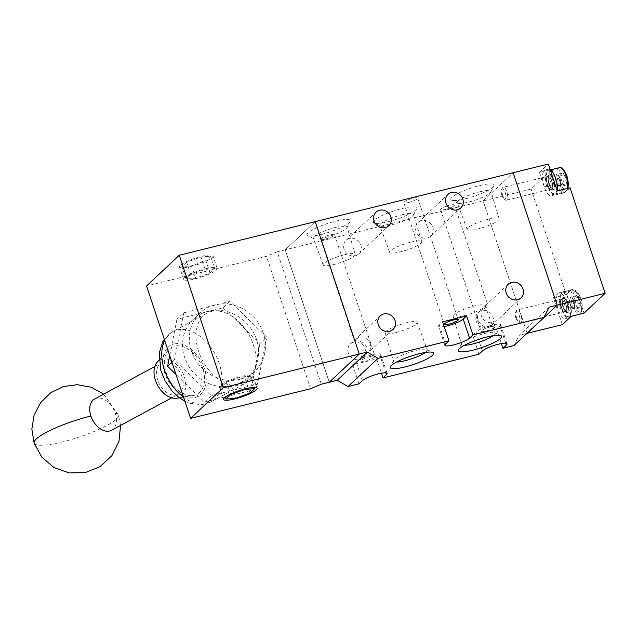 <?xml version="1.0" encoding="UTF-8"?>
<svg xmlns="http://www.w3.org/2000/svg" width="637" height="637" viewBox="0 0 637 637"><rect width="100%" height="100%" fill="white"/><g stroke="black" fill="none" stroke-linecap="round" stroke-linejoin="round"><path stroke-width="0.48" stroke-dasharray="3.19 2.39" d="M321.271 384.207L277.222 251.79L285.217 249.815L329.265 382.232L285.217 249.815L315.219 221.644L285.217 249.815L483.125 200.918L513.127 172.738L483.125 200.918L527.173 333.334L483.125 200.918L531.107 189.062L552.239 169.211M550.28 169.697L539.443 172.372L548.306 164.043M562.36 324.639L553.41 297.742L566.205 294.581L531.107 189.062M539.443 172.372L544.261 186.856A13.329 5 -103.9 0 0 551.546 195.949A13.329 5 -103.9 0 0 552.486 195.424L557.256 190.941M570.051 187.78L565.274 192.263A13.329 5 76.1 0 1 564.342 192.788A13.329 5 76.1 0 1 557.057 183.695L552.319 169.45M566.205 294.581L570.975 290.098A13.329 5 76.1 0 1 571.907 289.572A13.329 5 76.1 0 1 579.2 298.665L584.018 313.149M571.222 316.31L566.404 301.827A13.329 5 -103.9 0 0 559.119 292.733A13.329 5 -103.9 0 0 558.187 293.259L553.41 297.742M427.316 237.991A9.332 8.464 46.8 0 0 430.811 236.104A9.332 8.464 46.8 0 0 431.91 225.259A9.332 8.464 46.8 0 0 421.535 220.617A9.332 8.464 46.8 0 0 418.039 222.504A9.332 8.464 46.8 0 0 416.932 233.349A9.332 8.464 46.8 0 0 427.316 237.991M355.35 255.779A9.332 8.464 46.8 0 0 358.846 253.884A9.332 8.464 46.8 0 0 359.945 243.039A9.332 8.464 46.8 0 0 349.57 238.397A9.332 8.464 46.8 0 0 346.066 240.284A9.332 8.464 46.8 0 0 344.967 251.129A9.332 8.464 46.8 0 0 355.35 255.779M479.239 311.477L488.189 306.278L486.931 305.641L483.738 307.249C479.024 314.344 480.72 319.44 488.826 322.529L493.786 323.102L489.128 326.383L484.327 326.757C477.471 322.521 475.775 317.425 479.239 311.477L478.236 312.417A9.332 8.464 46.8 0 0 477.129 323.262A9.332 8.464 46.8 0 0 487.512 327.904A9.332 8.464 46.8 0 0 491.008 326.017A9.332 8.464 46.8 0 0 492.106 315.172A9.332 8.464 46.8 0 0 481.731 310.53A9.332 8.464 46.8 0 0 478.236 312.417M364.38 356.394L361.187 358.002L359.929 357.373L368.879 352.165C372.35 346.241 370.654 341.145 363.799 336.885L358.989 337.26L354.331 340.54L359.292 341.113C367.39 344.179 369.086 349.275 364.38 356.394L363.066 357.628A9.332 8.464 46.8 0 0 364.173 346.783A9.332 8.464 46.8 0 0 353.79 342.141A9.332 8.464 46.8 0 0 350.294 344.028A9.332 8.464 46.8 0 0 349.187 354.873A9.332 8.464 46.8 0 0 359.571 359.523A9.332 8.464 46.8 0 0 363.066 357.628M393.069 329.456L368.879 352.165M408.508 202.51A7.333 1.401 161.6 0 0 417.721 198.083A7.333 1.401 161.6 0 0 413.007 198.282A7.333 1.401 161.6 0 0 403.802 202.709A7.333 1.401 161.6 0 0 408.508 202.51M508.23 284.245L483.738 307.249M445.303 209.462A7.333 1.401 161.6 0 0 454.507 205.034A7.333 1.401 161.6 0 0 449.802 205.233A7.333 1.401 161.6 0 0 440.597 209.661A7.333 1.401 161.6 0 0 445.303 209.462M490.275 326.892A7.333 1.401 -18.4 0 1 494.981 326.685A7.333 1.401 -18.4 0 1 485.776 331.113A7.333 1.401 -18.4 0 1 481.07 331.32A7.333 1.401 -18.4 0 1 490.275 326.892M370.328 356.529A7.333 1.401 -18.4 0 1 375.034 356.33A7.333 1.401 -18.4 0 1 365.829 360.757A7.333 1.401 -18.4 0 1 361.123 360.956A7.333 1.401 -18.4 0 1 370.328 356.529M325.356 239.098A7.333 1.401 161.6 0 0 334.568 234.671A7.333 1.401 161.6 0 0 329.862 234.87A7.333 1.401 161.6 0 0 320.65 239.297A7.333 1.401 161.6 0 0 325.356 239.098M465.48 198.808A22.884 4.371 161.6 0 0 494.065 185.94A22.884 4.371 161.6 0 0 479.526 185.622A22.884 4.371 161.6 0 0 457.661 193.592A22.884 4.371 161.6 0 0 451.474 200.106A22.884 4.371 161.6 0 0 465.48 198.808M479.542 191.841A17.78 3.4 -18.4 0 1 490.96 191.379A17.78 3.4 -18.4 0 1 490.84 192.087A17.78 3.4 -18.4 0 1 468.625 202.088A17.78 3.4 -18.4 0 1 457.74 203.099A17.78 3.4 -18.4 0 1 457.215 202.598A17.78 3.4 -18.4 0 1 479.542 191.841M321.55 234.376A22.884 4.371 161.6 0 0 350.135 221.509A22.884 4.371 161.6 0 0 335.588 221.19A22.884 4.371 161.6 0 0 313.73 229.153A22.884 4.371 161.6 0 0 307.544 235.674A22.884 4.371 161.6 0 0 321.55 234.376M335.603 227.409A17.78 3.4 -18.4 0 1 347.022 226.939A17.78 3.4 -18.4 0 1 346.902 227.656A17.78 3.4 -18.4 0 1 324.695 237.657A17.78 3.4 -18.4 0 1 313.81 238.668A17.78 3.4 -18.4 0 1 313.285 238.166A17.78 3.4 -18.4 0 1 335.603 227.409M388.06 221.716A22.884 4.371 161.6 0 0 416.646 208.848A22.884 4.371 161.6 0 0 402.106 208.53A22.884 4.371 161.6 0 0 380.241 216.492A22.884 4.371 161.6 0 0 374.054 223.014A22.884 4.371 161.6 0 0 388.06 221.716M402.114 214.749A17.78 3.4 -18.4 0 1 413.54 214.279A17.78 3.4 -18.4 0 1 413.421 214.995A17.78 3.4 -18.4 0 1 391.206 224.996A17.78 3.4 -18.4 0 1 380.321 226.008A17.78 3.4 -18.4 0 1 379.795 225.506A17.78 3.4 -18.4 0 1 402.114 214.749M493.396 335.667A17.78 3.4 161.6 0 0 495.244 333.191A17.78 3.4 161.6 0 0 494.718 332.689A17.78 3.4 161.6 0 0 483.833 333.7A17.78 3.4 161.6 0 0 461.618 343.701A17.78 3.4 161.6 0 0 461.499 344.418A17.78 3.4 161.6 0 0 464.461 345.294M425.428 352.46A17.78 3.4 161.6 0 0 427.276 349.984A17.78 3.4 161.6 0 0 426.75 349.482A17.78 3.4 161.6 0 0 415.865 350.493A17.78 3.4 161.6 0 0 393.65 360.494A17.78 3.4 161.6 0 0 393.531 361.211A17.78 3.4 161.6 0 0 396.493 362.087M488.276 219.216A16.873 3.225 -18.4 0 1 499.121 218.77A16.873 3.225 -18.4 0 1 477.925 228.946A16.873 3.225 -18.4 0 1 467.096 229.424A16.873 3.225 -18.4 0 1 488.276 219.216M344.346 254.784A16.873 3.225 -18.4 0 1 355.183 254.338A16.873 3.225 -18.4 0 1 333.987 264.506A16.873 3.225 -18.4 0 1 323.158 264.992A16.873 3.225 -18.4 0 1 344.346 254.784M410.857 242.124A16.873 3.225 -18.4 0 1 421.694 241.678A16.873 3.225 -18.4 0 1 400.498 251.846A16.873 3.225 -18.4 0 1 389.677 252.332A16.873 3.225 -18.4 0 1 410.857 242.124M463.911 315.737A16.849 3.217 161.6 0 0 485.06 305.545A16.849 3.217 161.6 0 0 474.254 306.031A16.849 3.217 161.6 0 0 453.09 316.183A16.849 3.217 161.6 0 0 463.911 315.737M395.943 332.538A16.849 3.217 161.6 0 0 417.092 322.346A16.849 3.217 161.6 0 0 406.287 322.824A16.849 3.217 161.6 0 0 385.122 332.976A16.849 3.217 161.6 0 0 395.943 332.538M549.174 307.13L519.179 335.309L526.879 333.406M513.94 345.557L519.179 335.309M444.212 326.526A13.329 2.548 -18.4 0 1 438.582 326.255A13.329 2.548 -18.4 0 1 439.235 325.013L442.643 321.812M359.005 383.84L352.675 364.81L376.666 358.878L381.428 373.202M478.952 354.204L472.622 335.166L496.605 329.241L501.375 343.566M352.675 364.81L356.083 361.609L362.413 380.639M505.738 343.224L500.021 326.04L496.605 329.241M500.021 326.04A13.329 2.548 161.6 0 0 500.674 324.798A13.329 2.548 161.6 0 0 489.702 325.81A13.329 2.548 161.6 0 0 476.03 331.965L482.36 351.003M472.622 335.166L476.03 331.965M385.791 372.868L380.074 355.677L376.666 358.878M380.074 355.677A13.329 2.548 161.6 0 0 380.727 354.435A13.329 2.548 161.6 0 0 369.755 355.454A13.329 2.548 161.6 0 0 356.083 361.609M230.769 386.508A17.661 3.376 161.6 0 0 252.945 375.846A17.661 3.376 161.6 0 0 241.606 376.332A17.661 3.376 161.6 0 0 219.431 386.993A17.661 3.376 161.6 0 0 230.769 386.508M190.845 266.505A17.661 3.376 161.6 0 0 213.021 255.843A17.661 3.376 161.6 0 0 201.682 256.329A17.661 3.376 161.6 0 0 179.507 266.991A17.661 3.376 161.6 0 0 190.845 266.505M205.815 268.742A17.661 3.376 -18.4 0 1 217.153 268.257A17.661 3.376 -18.4 0 1 194.978 278.918A17.661 3.376 -18.4 0 1 183.639 279.404A17.661 3.376 -18.4 0 1 205.815 268.742M208.203 311.278A39.988 36.269 46.8 0 0 193.218 319.376A39.988 36.269 46.8 0 0 188.496 365.861A39.988 36.269 46.8 0 0 232.983 385.767A39.988 36.269 46.8 0 0 247.968 377.669A39.988 36.269 46.8 0 0 252.69 331.184A39.988 36.269 46.8 0 0 208.203 311.278M239.799 379.357A39.988 36.269 -133.2 0 1 195.312 359.459A39.988 36.269 -133.2 0 1 200.034 312.974A39.988 36.269 -133.2 0 1 215.019 304.876A39.988 36.269 -133.2 0 1 259.506 324.782A39.988 36.269 -133.2 0 1 254.784 371.267A39.988 36.269 -133.2 0 1 239.799 379.357M277.222 251.79L266.497 256.329L146.558 285.973M310.545 388.745L266.497 256.329M245.818 380.671L250.54 376.236L240.905 376.985L226.549 382.168L221.827 386.603L231.462 385.855L245.818 380.671L249.951 393.085M214.749 268.647L205.122 269.395L190.766 274.579L186.036 279.014L195.67 278.265L210.027 273.09L214.749 268.647L210.624 256.233L200.989 256.982L186.633 262.165L190.766 274.579M183.743 312.847L174.427 359.929L211.277 395.609L257.444 384.199L266.76 337.116L229.909 301.436L183.743 312.847L176.927 319.248L223.093 307.838L229.909 301.436M250.54 376.236L254.259 387.407M244.895 388.96L240.905 376.985M231.462 385.855L235.594 398.268M221.827 386.603L225.299 397.034M226.549 382.168L230.514 394.08M205.122 269.395L200.989 256.982M210.027 273.09L205.902 260.668L210.624 256.233M195.67 278.265L191.546 265.852L205.902 260.668M186.036 279.014L181.911 266.6L191.546 265.852M186.633 262.165L181.911 266.6M211.277 395.609L204.453 402.011L175.987 374.445M171.934 362.27L174.427 359.929M169.729 355.629L176.927 319.248M223.093 307.838L259.944 343.518L266.76 337.116M259.944 343.518L250.62 390.6L257.444 384.199M250.62 390.6L204.453 402.011M94.65 398.993A17.772 11.792 -118.3 0 1 97.588 398.085A17.772 11.792 -118.3 0 1 115.281 413.214A17.772 11.792 -118.3 0 1 111.531 430.278M164.386 362.047A17.772 11.792 -118.3 0 1 181.274 375.058A17.772 11.792 -118.3 0 1 178.328 394.239A17.772 11.792 -118.3 0 1 175.398 395.147A17.772 11.792 -118.3 0 1 158.517 382.136A17.772 11.792 -118.3 0 1 161.456 362.955A17.772 11.792 -118.3 0 1 164.386 362.047M176.943 398.197A21.117 14.014 61.7 0 0 184.26 376.563A21.117 14.014 61.7 0 0 163.351 358.926A21.117 14.014 61.7 0 0 157.387 361.943M176.258 345.875A26.658 17.685 -118.3 0 1 202.654 368.146A26.658 17.685 -118.3 0 1 193.417 395.442A26.658 17.685 -118.3 0 1 192.78 395.537A26.658 17.685 -118.3 0 1 168.733 378.689A26.658 17.685 -118.3 0 1 168.733 349.681A26.658 17.685 -118.3 0 1 176.258 345.875M213.674 311.055A39.988 26.531 -118.3 0 1 251.663 340.341A39.988 26.531 -118.3 0 1 245.046 383.49A39.988 26.531 -118.3 0 1 238.453 385.536A39.988 26.531 -118.3 0 1 200.464 356.258A39.988 26.531 -118.3 0 1 207.073 313.101A39.988 26.531 -118.3 0 1 213.674 311.055M564.374 311.875A6.665 2.5 76.1 0 1 563.912 312.138A6.665 2.5 76.1 0 1 560.066 306.938A6.665 2.5 76.1 0 1 560.249 299.462A6.665 2.5 76.1 0 1 560.711 299.199A6.665 2.5 76.1 0 1 564.565 304.406A6.665 2.5 76.1 0 1 564.374 311.875M563.45 298.673A6.665 2.5 -103.9 0 0 563.267 306.15A6.665 2.5 -103.9 0 0 567.113 311.35A6.665 2.5 -103.9 0 0 567.575 311.087A6.665 2.5 -103.9 0 0 567.758 303.618A6.665 2.5 -103.9 0 0 563.912 298.411A6.665 2.5 -103.9 0 0 563.45 298.673M561.38 292.471A13.329 5 76.1 0 1 562.312 291.945A13.329 5 76.1 0 1 570.011 302.344A13.329 5 76.1 0 1 569.645 317.298A13.329 5 76.1 0 1 568.706 317.823A13.329 5 76.1 0 1 561.014 307.416A13.329 5 76.1 0 1 561.38 292.471M558.187 293.259A13.329 5 76.1 0 1 559.119 292.733A13.329 5 76.1 0 1 566.811 303.14A13.329 5 76.1 0 1 566.444 318.086A13.329 5 76.1 0 1 565.513 318.611A13.329 5 76.1 0 1 557.813 308.204A13.329 5 76.1 0 1 558.187 293.259L570.975 290.098M563.06 307.185C559.724 297.71 564.908 292.837 567.965 302.575C571.301 312.058 566.118 316.923 563.06 307.185M516.711 318.357A6.665 2.5 76.1 0 1 516.312 310.76A6.665 2.5 76.1 0 1 517.164 309.964A6.665 2.5 76.1 0 1 520.803 314.511A6.665 2.5 76.1 0 1 520.357 322.903A6.665 2.5 76.1 0 1 519.243 322.593A6.665 2.5 76.1 0 1 516.711 318.357M515.906 318.269A5.303 1.991 76.1 0 1 515.588 312.226A5.303 1.991 76.1 0 1 519.163 315.211A5.303 1.991 76.1 0 1 519.736 320.435A5.303 1.991 76.1 0 1 517.913 321.637A5.303 1.991 76.1 0 1 515.906 318.269M561.762 308.404A12.214 4.586 76.1 0 1 562.582 293.02A12.214 4.586 76.1 0 1 569.263 301.357A12.214 4.586 76.1 0 1 568.443 316.74A12.214 4.586 76.1 0 1 561.762 308.404M578.173 297.344L580.156 303.316L579.447 307.902L576.748 306.516L574.646 298.538L575.474 295.958L578.173 297.344L573.021 298.618L570.322 297.232L575.474 295.958M575.49 295.863A6.505 2.437 76.1 0 1 579.503 300.043A6.505 2.437 76.1 0 1 579.519 307.974A6.505 2.437 76.1 0 1 576.955 306.827A6.505 2.437 76.1 0 1 574.733 297.829A6.505 2.437 76.1 0 1 575.49 295.863M580.156 303.316L575.004 304.59L574.017 301.604A5.55 2.086 76.1 0 1 574.654 306.883A5.55 2.086 76.1 0 1 572.95 308.483A5.55 2.086 76.1 0 1 571.843 307.4A5.55 2.086 76.1 0 1 570.601 304.805L571.596 307.79L576.955 306.827M570.322 297.232L569.964 299.525A5.55 2.086 76.1 0 1 571.668 297.925A5.55 2.086 76.1 0 1 574.017 301.604L573.021 298.618M569.613 301.819L570.601 304.805A5.55 2.086 76.1 0 1 569.94 299.709A5.55 2.086 76.1 0 1 569.964 299.525L569.613 301.819L574.765 300.545M571.596 307.79L574.295 309.176L579.447 307.902M574.295 309.176L575.004 304.59M550.416 189.221A6.665 2.5 76.1 0 1 549.954 189.484A6.665 2.5 76.1 0 1 546.108 184.276A6.665 2.5 76.1 0 1 546.291 176.807A6.665 2.5 76.1 0 1 546.753 176.545A6.665 2.5 76.1 0 1 550.599 181.744A6.665 2.5 76.1 0 1 550.416 189.221M549.484 176.019A6.665 2.5 -103.9 0 0 549.301 183.488A6.665 2.5 -103.9 0 0 553.147 188.695A6.665 2.5 -103.9 0 0 553.617 188.433A6.665 2.5 -103.9 0 0 553.8 180.956A6.665 2.5 -103.9 0 0 549.954 175.756A6.665 2.5 -103.9 0 0 549.484 176.019M557.208 190.805A13.329 5 76.1 0 1 555.679 194.635A13.329 5 76.1 0 1 554.747 195.161A13.329 5 76.1 0 1 547.056 184.754A13.329 5 76.1 0 1 547.422 169.808A13.329 5 76.1 0 1 548.353 169.283A13.329 5 76.1 0 1 550.161 169.625M544.221 170.597A13.329 5 76.1 0 1 545.153 170.071A13.329 5 76.1 0 1 552.852 180.478A13.329 5 76.1 0 1 552.486 195.424A13.329 5 76.1 0 1 551.546 195.949A13.329 5 76.1 0 1 543.855 185.55A13.329 5 76.1 0 1 544.221 170.597M549.094 184.531C545.766 175.048 550.949 170.183 554.007 179.921C557.343 189.396 552.152 194.261 549.094 184.531M502.752 195.694A6.665 2.5 76.1 0 1 502.354 188.098A6.665 2.5 76.1 0 1 503.198 187.302A6.665 2.5 76.1 0 1 506.845 191.856A6.665 2.5 76.1 0 1 506.399 200.241A6.665 2.5 76.1 0 1 505.276 199.93A6.665 2.5 76.1 0 1 502.752 195.694M501.948 195.607A5.303 1.991 76.1 0 1 501.63 189.563A5.303 1.991 76.1 0 1 505.205 192.549A5.303 1.991 76.1 0 1 505.778 197.781A5.303 1.991 76.1 0 1 503.955 198.975A5.303 1.991 76.1 0 1 501.948 195.607M547.804 185.741A12.214 4.586 76.1 0 1 548.624 170.358A12.214 4.586 76.1 0 1 555.305 178.702A12.214 4.586 76.1 0 1 554.485 194.086A12.214 4.586 76.1 0 1 547.804 185.741M564.207 174.681L566.197 180.653L565.489 185.24L562.789 183.854L560.799 177.882L560.687 175.884L561.516 173.296L564.207 174.681L559.055 175.955L556.364 174.57L561.516 173.296M561.531 173.2A6.505 2.437 76.1 0 1 565.545 177.381A6.505 2.437 76.1 0 1 565.56 185.311A6.505 2.437 76.1 0 1 562.997 184.173A6.505 2.437 76.1 0 1 560.775 175.167A6.505 2.437 76.1 0 1 561.531 173.2M566.197 180.653L561.046 181.927L560.05 178.941A5.55 2.086 76.1 0 1 560.687 184.22A5.55 2.086 76.1 0 1 558.983 185.821A5.55 2.086 76.1 0 1 557.877 184.738A5.55 2.086 76.1 0 1 556.642 182.142L557.638 185.128L562.997 184.173M556.364 174.57L556.005 176.863A5.55 2.086 76.1 0 1 557.709 175.263A5.55 2.086 76.1 0 1 560.05 178.941L559.055 175.955M555.647 179.156L556.642 182.142A5.55 2.086 76.1 0 1 555.982 177.046A5.55 2.086 76.1 0 1 556.005 176.863L555.647 179.156L560.799 177.882M557.638 185.128L560.337 186.514L565.489 185.24M560.337 186.514L561.046 181.927M544.261 186.856L557.057 183.695M565.274 192.263L552.486 195.424M566.404 301.827L579.2 298.665M445.566 344.052L439.235 325.013M120.552 425.405L118.434 415.077A44.431 8.496 161.6 0 1 106.753 425.556A44.431 8.496 -18.4 0 1 61.765 442.118A44.431 8.496 -18.4 0 1 34.119 443.121M103.68 394.128L118.434 415.077A44.431 8.496 161.6 0 0 115.281 413.214M164.657 340.389A39.988 26.531 -118.3 0 1 172.85 331.566A39.988 26.531 -118.3 0 1 179.443 329.52A39.988 26.531 -118.3 0 1 217.432 358.806A39.988 26.531 -118.3 0 1 210.815 401.955A39.988 26.531 -118.3 0 1 204.222 404.001A39.988 26.531 -118.3 0 1 183.575 397.249M175.573 343.813C169.418 343.399 158.358 353.065 164.712 373.011C171.608 392.886 188.034 399.359 193.465 397.607C199.62 398.014 210.68 388.347 204.326 368.401C197.438 348.527 181.004 342.053 175.573 343.813M561.587 307.273A6.712 2.516 76.1 0 1 561.587 299.079A6.712 2.516 76.1 0 1 565.704 303.411A6.712 2.516 76.1 0 1 564.74 311.843A6.712 2.516 76.1 0 1 561.587 307.273M565.521 303.467A6.665 2.5 -103.9 0 0 561.874 298.912A6.665 2.5 -103.9 0 0 561.428 307.305A6.665 2.5 -103.9 0 0 565.075 311.851A6.665 2.5 -103.9 0 0 565.521 303.467M567.623 302.75A7.596 2.851 -103.9 0 0 562.957 297.837A7.596 2.851 -103.9 0 0 562.957 307.13A7.596 2.851 -103.9 0 0 566.524 312.305A7.596 2.851 -103.9 0 0 567.623 302.75M574.168 305.051C575.569 310.028 577.807 312.361 580.88 312.058C582.64 307.822 582.632 303.395 580.848 298.777C579.439 293.808 577.202 291.475 574.136 291.778C572.368 296.014 572.384 300.441 574.168 305.051M572.559 305.736A12.214 4.586 -103.9 0 0 579.24 314.073A12.214 4.586 -103.9 0 0 580.06 298.689A12.214 4.586 -103.9 0 0 573.38 290.353A12.214 4.586 -103.9 0 0 572.559 305.736M547.629 184.619A6.712 2.516 76.1 0 1 547.629 176.417A6.712 2.516 76.1 0 1 551.746 180.749A6.712 2.516 76.1 0 1 550.782 189.189A6.712 2.516 76.1 0 1 547.629 184.619M551.554 180.804A6.665 2.5 -103.9 0 0 547.916 176.258A6.665 2.5 -103.9 0 0 547.47 184.65A6.665 2.5 -103.9 0 0 551.109 189.197A6.665 2.5 -103.9 0 0 551.554 180.804M553.657 180.088A7.596 2.851 -103.9 0 0 548.99 175.183A7.596 2.851 -103.9 0 0 548.998 184.467A7.596 2.851 -103.9 0 0 552.566 189.643A7.596 2.851 -103.9 0 0 553.657 180.088M560.202 182.397C561.611 187.366 563.849 189.699 566.914 189.396C568.682 185.16 568.674 180.733 566.882 176.123C565.481 171.146 563.243 168.813 560.17 169.124C558.41 173.36 558.418 177.779 560.202 182.397M559.413 167.69A12.214 4.586 -103.9 0 0 558.593 183.074A12.214 4.586 -103.9 0 0 565.274 191.418A12.214 4.586 -103.9 0 0 567.344 188.448M554.747 195.161L564.342 192.788M562.312 291.945L571.907 289.572M430.811 236.104L460.806 207.933M358.846 253.884L388.841 225.713M491.008 326.017L521.002 297.845M417.721 198.083L458.186 319.734M454.507 205.034L488.189 306.278M493.786 323.102L494.981 326.685M334.568 234.671L375.034 356.33M320.65 239.297L354.331 340.54M490.84 192.087L494.065 185.94M346.902 227.656L350.135 221.509M413.421 214.995L416.646 208.848M494.718 332.689L500.985 335.683M426.75 349.482L433.017 352.476M499.121 218.77L490.96 191.379M355.183 254.338L347.022 226.939M421.694 241.678L413.54 214.279M485.06 305.545L495.244 333.191M417.092 322.346L427.276 349.984M418.039 222.504L448.034 194.325M346.066 240.284L376.069 212.113M350.294 344.028L380.289 315.856M403.802 202.709L444.276 324.368M440.597 209.661L481.07 331.32M359.929 357.373L361.123 360.956M457.74 203.099L451.474 200.106M313.81 238.668L307.544 235.674M380.321 226.008L374.054 223.014M438.582 326.255L444.913 345.294M500.674 324.798L507.004 343.829M380.727 354.435L387.057 373.465M461.618 343.701L458.393 349.848M393.65 360.494L390.425 366.641M467.096 229.424L457.215 202.598M323.158 264.992L313.285 238.166M389.677 252.332L379.795 225.506M453.09 316.183L461.499 344.418M385.122 332.976L393.531 361.211M252.945 375.846L257.069 388.259M217.153 268.257L213.021 255.843M193.218 319.376L200.034 312.974M219.431 386.993L223.555 399.407M183.639 279.404L179.507 266.991M247.968 377.669L254.784 371.267M207.073 313.101L172.85 331.566L164.298 339.298M184.897 401.238L190.017 403.38L202.064 404.694L210.815 401.955L245.046 383.49M171.672 397.83L178.328 394.239M179.371 397.791L193.417 395.442M154.791 366.554L161.456 362.955M159.059 360.136L168.733 349.681M567.113 311.35L563.912 312.138M563.912 298.411L560.711 299.199M568.706 317.823L565.513 318.611M520.357 322.903L564.74 311.843L566.524 312.305C566.094 312.855 564.939 311.135 563.076 307.145C561.938 300.959 561.898 297.861 562.957 297.837L561.587 299.079L517.164 309.964M562.582 293.02L573.38 290.353C575.299 289.047 577.807 291.81 580.912 298.657C583.189 307.345 582.624 312.488 579.24 314.073L568.443 316.74M515.588 312.226L516.312 310.76M569.94 299.709L569.422 303.913L571.843 307.4M517.913 321.637L519.243 322.593M574.646 298.538L574.733 297.829M553.147 188.695L549.954 189.484M548.353 169.283L545.153 170.071M549.954 175.756L546.753 176.545M506.399 200.241L550.782 189.189L552.566 189.643C552.128 190.2 550.981 188.48 549.118 184.483C547.979 178.296 547.939 175.199 548.99 175.183L547.629 176.417L503.198 187.302M567.965 188.297L567.304 189.818L565.274 191.418L554.485 194.086M501.63 189.563L502.354 188.098M548.624 170.358L550.559 169.88M555.982 177.046L555.464 181.258L557.877 184.738M503.955 198.975L505.276 199.93M560.687 175.884L560.775 175.167"/><path stroke-width="0.96" d="M557.176 305.155L513.127 172.738L315.219 221.644L359.268 354.061L367.262 352.086L378.012 358.384L448.974 340.851L442.643 321.812L466.634 315.888L472.965 334.919L543.934 317.385L549.174 307.13L557.176 305.155L513.127 172.738L548.306 164.043L557.256 190.941L570.051 187.78L605.15 293.299L557.176 305.155L527.173 333.334L557.176 305.155M552.319 169.45L550.28 169.697M605.15 293.299L584.018 313.149L571.222 316.31L562.36 324.639L526.879 333.406M451.529 192.438A9.332 8.464 -133.2 0 1 461.913 197.08A9.332 8.464 -133.2 0 1 460.806 207.933A9.332 8.464 -133.2 0 1 457.31 209.82A9.332 8.464 -133.2 0 1 446.927 205.178A9.332 8.464 -133.2 0 1 448.034 194.325A9.332 8.464 -133.2 0 1 451.529 192.438M379.564 210.226A9.332 8.464 -133.2 0 1 389.94 214.868A9.332 8.464 -133.2 0 1 388.841 225.713A9.332 8.464 -133.2 0 1 385.345 227.6A9.332 8.464 -133.2 0 1 374.962 222.958A9.332 8.464 -133.2 0 1 376.069 212.113A9.332 8.464 -133.2 0 1 379.564 210.226M511.726 282.35A9.332 8.464 -133.2 0 1 522.109 287A9.332 8.464 -133.2 0 1 521.002 297.845A9.332 8.464 -133.2 0 1 517.507 299.732A9.332 8.464 -133.2 0 1 507.132 295.09A9.332 8.464 -133.2 0 1 508.23 284.245A9.332 8.464 -133.2 0 1 511.726 282.35M383.785 313.969A9.332 8.464 -133.2 0 1 394.168 318.611A9.332 8.464 -133.2 0 1 393.069 329.456A9.332 8.464 -133.2 0 1 389.565 331.344A9.332 8.464 -133.2 0 1 379.19 326.701A9.332 8.464 -133.2 0 1 380.289 315.856A9.332 8.464 -133.2 0 1 383.785 313.969M448.981 324.161A7.333 1.401 161.6 0 0 458.186 319.734A7.333 1.401 161.6 0 0 453.48 319.941A7.333 1.401 161.6 0 0 444.276 324.368A7.333 1.401 161.6 0 0 448.981 324.161M486.979 336.981A22.884 4.371 -18.4 0 1 500.985 335.683A22.884 4.371 -18.4 0 1 494.798 342.196A22.884 4.371 -18.4 0 1 472.933 350.167A22.884 4.371 -18.4 0 1 458.393 349.848A22.884 4.371 -18.4 0 1 486.979 336.981M464.461 345.294A17.78 3.4 161.6 0 0 472.917 343.948A17.78 3.4 161.6 0 0 493.396 335.667M419.011 353.774A22.884 4.371 -18.4 0 1 433.017 352.476A22.884 4.371 -18.4 0 1 426.83 358.997A22.884 4.371 -18.4 0 1 404.965 366.968A22.884 4.371 -18.4 0 1 390.425 366.641A22.884 4.371 -18.4 0 1 419.011 353.774M396.493 362.087A17.78 3.4 161.6 0 0 404.949 360.741A17.78 3.4 161.6 0 0 425.428 352.46M367.262 352.086L337.268 380.257L348.017 386.555L378.012 358.384M223.332 387.646L190.606 418.382L310.545 388.745L321.271 384.207L329.265 382.232L359.268 354.061L223.332 387.646L179.276 255.238L315.219 221.644L359.268 354.061L329.265 382.232L337.268 380.257M543.934 317.385L513.94 345.557L502.943 348.272L506.351 345.071L505.738 343.224M348.017 386.555L359.005 383.84L362.413 380.639A13.329 2.548 -18.4 0 1 376.085 374.484A13.329 2.548 -18.4 0 1 387.057 373.465A13.329 2.548 -18.4 0 1 386.404 374.715L382.996 377.916L478.952 354.204L482.36 351.003A13.329 2.548 -18.4 0 1 496.032 344.848A13.329 2.548 -18.4 0 1 507.004 343.829A13.329 2.548 -18.4 0 1 506.351 345.071M472.965 334.919L469.557 338.12A13.329 2.548 -18.4 0 1 455.885 344.275A13.329 2.548 -18.4 0 1 444.913 345.294A13.329 2.548 -18.4 0 1 445.566 344.052L448.974 340.851M466.634 315.888L463.226 319.089A13.329 2.548 -18.4 0 1 444.212 326.526M501.375 343.566L502.943 348.272M381.428 373.202L382.996 377.916M234.894 398.921A17.661 3.376 161.6 0 0 257.069 388.259A17.661 3.376 161.6 0 0 245.739 388.745A17.661 3.376 161.6 0 0 223.555 399.407A17.661 3.376 161.6 0 0 234.894 398.921M190.606 418.382L146.558 285.973L179.276 255.238M254.259 387.407L254.673 388.65L245.038 389.398L244.895 388.96M225.299 397.034L225.96 399.017L235.594 398.268L249.951 393.085L254.673 388.65M230.514 394.08L230.682 394.582L225.96 399.017M245.038 389.398L230.682 394.582M175.987 374.445L167.611 366.331L171.934 362.27M167.611 366.331L169.729 355.629M171.672 397.83L111.531 430.278A17.772 11.792 -118.3 0 1 108.601 431.185A17.772 11.792 -118.3 0 1 90.9 416.049A17.772 11.792 -118.3 0 1 94.65 398.993L154.791 366.554M159.059 360.136L157.387 361.943A21.117 14.014 61.7 0 0 157.387 384.923A21.117 14.014 61.7 0 0 176.433 398.268A21.117 14.014 61.7 0 0 176.943 398.197L179.371 397.791M550.161 169.625A13.329 5 76.1 0 1 557.208 190.805M463.226 319.089L469.557 338.12M386.404 374.715L385.791 372.868M103.68 394.128L91.306 387.288L77.403 384.684L63.389 386.579L50.681 392.782L40.569 402.672L34.072 415.228L31.85 429.187L34.119 443.121A44.431 8.496 -18.4 0 1 45.808 432.642A44.431 8.496 161.6 0 1 90.9 416.049M183.575 397.249A39.988 26.531 -118.3 0 1 164.657 340.389M567.344 188.448A12.214 4.586 -103.9 0 0 566.094 176.035A12.214 4.586 -103.9 0 0 559.413 167.69L550.559 169.88M34.119 443.121L41.835 457.167L54.049 467.566L69.154 472.957L85.199 472.622L100.073 466.618L111.849 455.726L118.984 441.361L120.552 425.405M164.298 339.298L162.722 341.87L159.306 352.794L160.739 370.129L165.023 380.815L171.958 390.911L178.694 397.273L184.897 401.238M559.413 167.69C561.34 166.384 563.849 169.155 566.954 175.995L568.379 183.169L567.965 188.297"/></g></svg>
